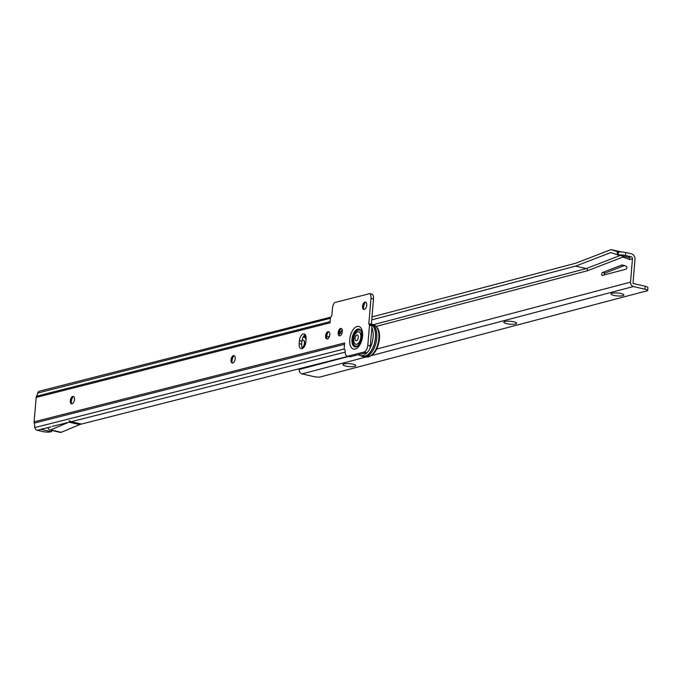 <?xml version="1.0" encoding="UTF-8"?>
<svg xmlns="http://www.w3.org/2000/svg" width="682" height="682" viewBox="0 0 682 682"><rect width="100%" height="100%" fill="white"/><g stroke="black" fill="none" stroke-linecap="round" stroke-linejoin="round"><path stroke-width="1.02" d="M73.017 396.549A6.445 3.384 -77.1 0 0 71.354 401.647A6.445 3.384 -77.1 0 0 71.38 403.684M71.704 403.88A3.794 1.986 102.9 0 1 70.851 402.874A3.794 1.986 102.9 0 1 70.621 400.769A3.794 1.986 102.9 0 1 72.19 397.052A3.794 1.986 102.9 0 1 73.4 396.515M233.738 355.731A6.445 3.384 -77.1 0 0 232.076 360.821A6.445 3.384 -77.1 0 0 232.102 362.867M232.426 363.063A3.794 1.986 102.9 0 1 231.565 362.048A3.794 1.986 102.9 0 1 231.334 359.943A3.794 1.986 102.9 0 1 232.903 356.226A3.794 1.986 102.9 0 1 234.122 355.697M328.332 331.708A6.445 3.384 -77.1 0 0 326.669 336.797A6.445 3.384 -77.1 0 0 326.687 338.835M327.019 339.039A3.794 1.986 102.9 0 1 326.158 338.025A3.794 1.986 102.9 0 1 325.928 335.919A3.794 1.986 102.9 0 1 327.496 332.202A3.794 1.986 102.9 0 1 328.707 331.665M340.889 328.519A6.445 3.384 -77.1 0 0 339.218 333.609A6.445 3.384 -77.1 0 0 339.244 335.646M339.576 335.851A3.794 1.986 102.9 0 1 338.715 334.836A3.794 1.986 102.9 0 1 338.485 332.731A3.794 1.986 102.9 0 1 340.054 329.014A3.794 1.986 102.9 0 1 341.264 328.477M365.254 302.143A6.445 3.384 -77.1 0 0 363.591 307.232A6.445 3.384 -77.1 0 0 363.617 309.27M363.941 309.475A3.794 1.986 102.9 0 1 363.08 308.46A3.794 1.986 102.9 0 1 362.858 306.354A3.794 1.986 102.9 0 1 364.418 302.637A3.794 1.986 102.9 0 1 365.637 302.1M70.306 400.692A3.794 1.986 -77.1 0 0 71.542 403.863A3.794 1.986 -77.1 0 0 74.491 399.635A3.794 1.986 -77.1 0 0 73.247 396.464A3.794 1.986 -77.1 0 0 70.306 400.692M231.019 359.874A3.794 1.986 -77.1 0 0 232.264 363.037A3.794 1.986 -77.1 0 0 235.205 358.809A3.794 1.986 -77.1 0 0 233.969 355.646A3.794 1.986 -77.1 0 0 231.019 359.874M325.612 335.851A3.794 1.986 -77.1 0 0 326.857 339.014A3.794 1.986 -77.1 0 0 329.798 334.785A3.794 1.986 -77.1 0 0 328.553 331.623A3.794 1.986 -77.1 0 0 325.612 335.851M338.17 332.663A3.794 1.986 -77.1 0 0 339.414 335.825A3.794 1.986 -77.1 0 0 342.355 331.597A3.794 1.986 -77.1 0 0 341.111 328.434A3.794 1.986 -77.1 0 0 338.17 332.663M362.543 306.278A3.794 1.986 -77.1 0 0 363.779 309.449A3.794 1.986 -77.1 0 0 366.728 305.221A3.794 1.986 -77.1 0 0 365.484 302.058A3.794 1.986 -77.1 0 0 362.543 306.278M369.712 293.644L372.227 294.223A6.07 3.18 102.9 0 1 373.514 298.946L371.34 324.291L372.022 325.86L370.309 345.902A6.07 3.18 102.9 0 1 366.456 352.645L350.548 356.686A6.07 3.18 102.9 0 1 349.695 356.703L347.181 356.123A6.07 3.18 -77.1 0 0 348.033 356.106L363.941 352.065A6.07 3.18 -77.1 0 0 367.794 345.322L369.508 325.28L368.826 323.711L370.999 298.366A6.07 3.18 -77.1 0 0 369.712 293.644L334.657 302.552A6.07 3.18 -77.1 0 0 332.492 308.145L331.938 314.632A2.276 1.194 102.9 0 1 330.497 317.156L330.011 322.833L36.189 397.435A3.487 2.873 -104.3 0 1 36.513 396.208L37.825 393.241M302.518 348.493A6.07 3.18 102.9 0 1 301.666 344.231L301.921 341.281A6.07 3.18 102.9 0 1 305.255 334.734M47.595 427.571L48.908 429.37A4.552 2.387 -77.1 0 0 49.777 429.984A4.552 2.387 -77.1 0 0 50.673 429.89L61.192 432.303L80.621 424.272L70.391 421.919L69.07 420.666L71.235 421.706L81.465 424.059L348.093 356.336M40.792 429.302L51.321 431.715L49.871 432.004A6.07 1.347 -175.1 0 1 42.523 431.51L37.331 430.316A3.487 2.873 -104.3 0 1 34.825 427.58L344.146 349.014M50.221 426.889A1.517 0.793 -77.1 0 0 50.459 427.026A1.517 0.793 -77.1 0 0 50.758 427L40.818 429.276M52.207 426.386L70.391 421.919M61.192 432.303A4.552 2.387 102.9 0 1 60.306 432.405L49.777 429.984M52.361 430.581L51.321 431.715M79.453 424.571L69.223 422.218M306.099 339.005L305.843 341.946A6.07 3.18 102.9 0 1 301.137 348.715A6.07 3.18 102.9 0 1 299.151 343.651L299.407 340.702A6.07 3.18 102.9 0 1 304.112 333.941A6.07 3.18 102.9 0 1 306.099 339.005M34.825 427.58L34.518 426.301A0.759 0.435 -103.2 0 0 34.756 425.457L34.202 423.138A3.487 2.873 -104.3 0 1 34.1 421.817L36.189 397.435M347.181 356.123A6.07 3.18 -77.1 0 1 345.186 351.06L345.169 351.358A2.276 1.194 102.9 0 0 344.419 349.457A2.276 1.194 102.9 0 0 344.103 349.465L344.649 342.944A3.487 2.873 75.7 0 0 344.632 343.302M330.403 318.298L37.604 393.079M344.103 349.465L344.7 349.602M37.825 392.61A3.487 2.873 -104.3 0 1 39.539 391.118L330.497 317.215M50.673 429.89L69.035 422.124M371.349 324.436A16.615 8.713 102.9 0 1 375.424 337.743A16.615 8.713 102.9 0 1 362.27 356.192L360.036 355.527A16.47 8.636 102.9 0 0 367.419 352.168M371.349 324.18A16.837 8.832 102.9 0 1 375.552 337.709A16.837 8.832 102.9 0 1 362.492 356.481L363.745 356.771A16.837 8.832 -77.1 0 0 376.814 337.999A16.837 8.832 -77.1 0 0 371.366 323.967M362.492 356.481A16.837 8.832 102.9 0 1 360.88 355.782M353.77 338.903A6.368 3.342 -77.1 0 0 355.859 344.222A6.368 3.342 -77.1 0 0 360.804 337.121A6.368 3.342 -77.1 0 0 358.715 331.802A6.368 3.342 -77.1 0 0 353.77 338.903M358.306 337.462A2.924 1.535 102.9 0 1 357.095 340.327A2.924 1.535 102.9 0 1 356.447 340.71A2.924 1.535 102.9 0 1 355.075 338.281A2.924 1.535 102.9 0 1 356.933 335.033A2.924 1.535 102.9 0 1 358.127 335.842A2.924 1.535 102.9 0 1 358.306 337.462M356.055 344.257A6.368 3.342 -77.1 0 0 356.243 344.308A6.368 3.342 -77.1 0 0 361.187 337.206A6.368 3.342 -77.1 0 0 359.099 331.887A6.368 3.342 -77.1 0 0 358.903 331.853M622.819 295.69A6.445 1.458 4.7 0 1 614.849 295.596A6.445 1.458 4.7 0 1 611.251 293.61A6.445 1.458 4.7 0 1 612.121 293.234A6.445 1.458 4.7 0 1 618.659 293.124A6.445 1.458 4.7 0 1 623.749 294.641A6.445 1.458 4.7 0 1 622.819 295.69M515.583 323.967A6.445 1.458 4.7 0 1 507.613 323.865A6.445 1.458 4.7 0 1 504.015 321.878A6.445 1.458 4.7 0 1 504.885 321.503A6.445 1.458 4.7 0 1 511.423 321.393A6.445 1.458 4.7 0 1 516.513 322.91A6.445 1.458 4.7 0 1 515.583 323.967M354.734 366.37A6.445 1.458 4.7 0 1 346.763 366.268A6.445 1.458 4.7 0 1 343.157 364.282A6.445 1.458 4.7 0 1 344.035 363.907A6.445 1.458 4.7 0 1 350.574 363.796A6.445 1.458 4.7 0 1 355.663 365.322A6.445 1.458 4.7 0 1 354.734 366.37M604.201 274.931A1.517 0.793 102.9 0 1 604.209 274.727A1.517 0.793 102.9 0 1 605.105 273.056L623.911 265.784A7.587 3.981 102.9 0 1 624.456 265.63M601.686 274.147A1.517 0.793 102.9 0 1 602.59 272.476L621.396 265.204A7.587 3.981 102.9 0 1 622.785 265.076A7.587 3.981 102.9 0 1 622.99 265.136L626.366 266.278A1.517 0.793 102.9 0 1 626.792 267.762A1.517 0.793 102.9 0 1 625.863 269.22L602.402 275.4A1.517 0.793 102.9 0 1 602.189 275.409A1.517 0.793 102.9 0 1 601.686 274.147M371.724 319.884L575.634 266.125L610.765 252.545L618.097 255.008L618.386 252.059L611.004 249.595L575.872 263.175L371.971 316.934M342.347 331.657L341.06 331.358A4.552 2.387 102.9 0 1 339.329 332.739M341.06 331.358A16.692 8.755 102.9 0 1 342.228 329.815M622.581 256.04A1.824 1.492 -104.8 0 1 622.768 257.097L587.637 270.686A1.824 1.492 75.2 0 0 586.273 268.572L575.634 266.125M625.726 252.519L625.488 255.469A6.07 1.373 -175.3 0 0 618.139 255L618.386 252.059A6.07 1.373 -175.3 0 1 625.726 252.519L631.336 253.806A4.851 3.981 -104.8 0 1 634.976 259.45L633.049 282.715A0.759 0.622 75.2 0 0 633.621 283.601L645.206 286.261L644.959 289.211A6.07 1.373 -175.3 0 1 647.653 290.592A6.07 1.373 -175.3 0 1 647.644 290.651L319.653 377.12A6.07 1.373 -175.3 0 1 313.618 376.558L302.032 373.898A3.794 3.112 -104.8 0 1 299.193 369.491L299.253 368.74M625.488 255.469L631.089 256.756A1.824 1.492 -104.8 0 1 632.453 258.87L630.535 282.135A3.794 3.112 75.2 0 0 633.373 286.542L644.959 289.211M618.139 255L628.574 257.412A1.824 1.492 -104.8 0 1 629.938 259.527L622.768 257.097M647.653 290.523L647.891 287.702A6.07 1.373 -175.3 0 0 647.9 287.642A6.07 1.373 -175.3 0 0 645.206 286.261M621.319 251.965L611.004 249.595M618.054 255L618.344 252.076M301.998 347.496A3.794 1.986 -77.1 0 0 304.411 343.259A3.794 1.986 -77.1 0 0 303.166 340.113A3.794 1.986 -77.1 0 0 302.032 340.429M302.032 347.581A3.794 1.986 -77.1 0 0 304.632 343.31A3.794 1.986 -77.1 0 0 303.388 340.165A3.794 1.986 -77.1 0 0 303.277 340.148M306.048 339.585A6.829 3.581 -77.1 0 0 304.07 337.206A6.829 3.581 -77.1 0 0 303.089 337.24A6.829 3.581 -77.1 0 0 303.055 337.249M305.579 337.633A6.829 3.581 -77.1 0 0 305.076 337.445L304.07 337.206M361.613 331.921A8.389 4.399 -77.1 0 0 358.331 329.943A8.389 4.399 -77.1 0 0 353.003 339.261A8.389 4.399 -77.1 0 0 356.933 346.243A8.389 4.399 -77.1 0 0 358.519 345.382M361.724 332.305A8.278 4.339 -77.1 0 0 358.357 330.054A8.278 4.339 -77.1 0 0 353.097 339.261A8.278 4.339 -77.1 0 0 356.976 346.141A8.278 4.339 -77.1 0 0 358.783 345.083M357.769 329.065A9.139 4.791 -77.1 0 0 351.963 339.227A9.139 4.791 -77.1 0 0 356.243 346.831A9.139 4.791 -77.1 0 0 358.272 345.629C361.554 341.452 362.628 336.772 361.494 331.588A9.139 4.791 -77.1 0 0 357.769 329.065M357.121 326.473A11.611 6.087 102.9 0 1 362.56 336.124A11.611 6.087 102.9 0 1 355.186 349.031A11.611 6.087 102.9 0 1 349.755 339.38A11.611 6.087 102.9 0 1 357.121 326.473M71.235 421.706L345.152 352.134M37.331 430.316L41.091 429.362M34.1 421.817L344.649 342.944M34.202 423.138L344.546 344.308M330.114 321.64L36.513 396.208M367.794 345.322L370.309 345.902M369.508 325.28L372.022 325.86M370.999 298.366L373.514 298.946M368.826 323.711L371.34 324.291M368.86 323.959L371.383 324.538M369.474 325.033L371.988 325.612M348.033 356.106L350.548 356.686M363.941 352.065L366.456 352.645M299.151 343.651L301.666 344.231M299.407 340.702L301.921 341.281M50.809 426.975L50.323 426.864M366.37 356.984C373.506 356.311 377.879 350.284 379.482 338.903C380.027 331.52 378.118 326.857 373.745 324.905A16.47 8.636 102.9 0 1 378.877 338.579A16.47 8.636 102.9 0 1 366.37 356.984L365.501 356.839M371.878 327.599A16.47 8.636 102.9 0 1 373.08 337.24A16.47 8.636 102.9 0 1 369.627 348.911M602.59 272.476L605.105 273.056M617.236 254.736L617.363 251.752M620.134 255.477L586.273 268.572L373.199 324.743M587.637 270.686L376.268 326.405M340.974 333.234L339.218 333.703M329.508 336.26L326.652 337.01M632.453 258.87L629.938 259.527M631.089 256.756L628.574 257.412M299.193 369.491L348.621 356.456M376.711 349.056L630.535 282.135M302.032 373.898L366.243 356.967M371.588 355.561L633.373 286.542M621.396 265.204L623.911 265.784M304.198 335.561A8.61 4.51 102.9 0 1 306.099 338.963M305.945 338.281A8.15 4.28 -77.1 0 0 303.959 335.842L305.459 337.377L306.073 339.338M303.541 336.405A8.005 4.194 102.9 0 1 304.547 336.183M305.05 336.72A7.545 3.956 -77.1 0 0 303.362 337.181M373.745 324.905L372.901 324.658M358.331 354.708L360.036 355.527M647.9 287.642L647.653 290.592M341.938 333.455L339.312 332.859"/></g></svg>

